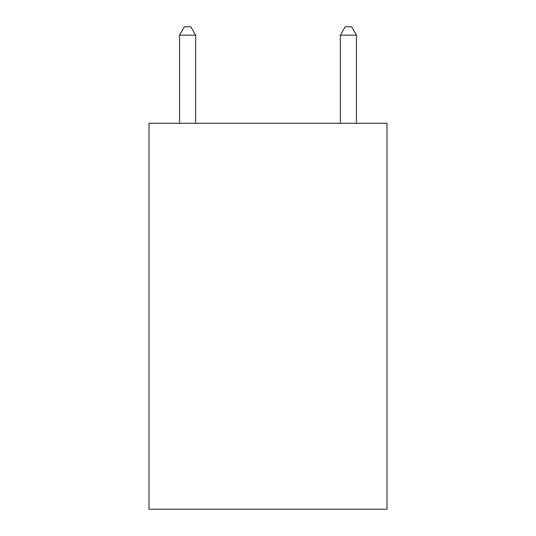 <?xml version="1.0" encoding="UTF-8"?>
<svg xmlns="http://www.w3.org/2000/svg" width="536" height="536" viewBox="0 0 536 536"><rect width="100%" height="100%" fill="white"/><g stroke="black" fill="none" stroke-linecap="round" stroke-linejoin="round"><path stroke-width="0.8" d="M386.992 123.28L386.992 509.2L149.008 509.2L149.008 123.28L386.992 123.28M195.64 123.28L195.64 35.162L179.56 35.162L179.56 123.28M179.56 35.162L184.384 26.8L190.816 26.8L195.64 35.162M356.44 123.28L356.44 35.162L340.36 35.162L340.36 123.28M340.36 35.162L345.184 26.8L351.616 26.8L356.44 35.162"/></g></svg>
